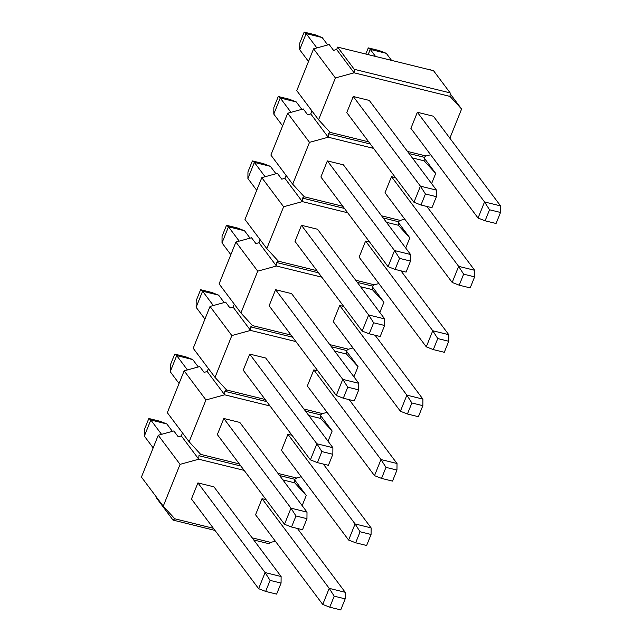 <?xml version="1.0" encoding="UTF-8"?>
<svg xmlns="http://www.w3.org/2000/svg" width="642" height="642" viewBox="0 0 642 642"><rect width="100%" height="100%" fill="white"/><g stroke="black" fill="none" stroke-linecap="round" stroke-linejoin="round"><path stroke-width="0.96" d="M156.624 497.357L156.407 497.911L173.027 520.1L214.99 530.428M253.742 539.97L268.942 543.71L270.739 542.41L275.314 541.15M173.027 520.1L174.825 518.792L213.393 528.294M252.137 537.827L270.739 542.41M163.245 506.193L141.433 477.078L158.253 435.244L180.065 464.359L163.245 506.193L174.825 518.792M158.253 435.244L173.846 430.951L178.211 436.777L181.325 435.918L198.771 459.215L180.065 464.359M302.157 505.639L306.266 495.423L294.686 482.824L282.889 479.919M244.145 470.377L198.771 459.215L198.916 455.7L240.886 466.028M258.622 588.674L191.452 498.994L197.921 482.896L213.947 486.845L281.116 576.516L281.068 583.088L270.081 580.384L265.652 591.418L258.622 588.674L265.09 572.568L270.081 580.384M329.763 607.196L340.742 609.9L345.179 598.874L334.201 596.169L329.763 607.196L322.733 604.451L255.564 514.78L262.032 498.673L266.085 499.677M279.631 475.57L294.83 479.309L294.686 482.824M306.266 495.423L294.798 480.112M198.916 455.7L200.713 454.392L239.281 463.893M181.325 435.918L182.513 432.957M278.026 473.427L296.628 478.009L294.83 479.309M189.133 441.792L167.321 412.678L184.142 370.843L205.954 399.958L189.133 441.792L200.713 454.392M184.142 370.843L199.734 366.55L204.1 372.376L207.214 371.517L224.66 394.814L205.954 399.958M296.628 478.009L301.202 476.749M328.046 441.239L332.155 431.023L320.575 418.423L308.778 415.518M270.033 405.977L224.66 394.814L224.804 391.299L266.775 401.627M284.51 524.273L217.341 434.594L223.809 418.496L239.835 422.444L307.004 512.115L306.956 518.688L295.97 515.983L291.54 527.018L284.51 524.273L290.978 508.167L295.97 515.983M355.652 542.795L366.63 545.499L371.068 534.473L360.09 531.769L355.652 542.795L348.622 540.05L281.453 450.379L287.921 434.273L291.974 435.276M305.52 411.169L320.719 414.909L320.575 418.423M332.155 431.023L320.687 415.711M224.804 391.299L226.602 389.991L265.17 399.493M207.214 371.517L208.409 368.556M303.915 409.026L322.517 413.608L320.719 414.909M215.022 377.392L193.21 348.277L210.03 306.443L231.842 335.557L215.022 377.392L226.602 389.991M210.03 306.443L225.623 302.149L229.988 307.975L233.102 307.117L250.549 330.413L231.842 335.557M322.517 413.608L327.091 412.349M353.935 376.838L358.043 366.622L346.463 354.023L334.667 351.118M295.922 341.576L250.549 330.413L250.693 326.898L292.664 337.227M310.399 459.873L243.23 370.193L249.698 354.095L265.724 358.035L332.893 447.715L332.845 454.287L321.867 451.583L317.429 462.617L310.399 459.873L316.867 443.766L321.867 451.583M381.541 478.394L392.519 481.099L396.957 470.072L385.978 467.368L381.541 478.394L374.511 475.65L307.341 385.978L313.81 369.872L317.862 370.875M331.408 346.768L346.608 350.508L346.463 354.023M358.043 366.622L346.576 351.31M250.693 326.898L252.491 325.59L291.059 335.084M233.102 307.117L234.298 304.156M329.811 344.626L348.405 349.208L346.608 350.508M240.91 312.991L219.099 283.876L235.919 242.042L257.731 271.157L240.91 312.991L252.491 325.59M235.919 242.042L251.512 237.749L255.877 243.575L258.991 242.716L276.437 266.013L257.731 271.157M348.405 349.208L352.98 347.948M379.823 312.437L383.932 302.221L372.36 289.622L360.555 286.717M321.811 277.175L276.437 266.013L276.582 262.498L318.552 272.826M336.288 395.472L269.118 305.793L275.587 289.694L291.612 293.635L358.782 383.314L358.734 389.887L347.755 387.182L343.318 398.217L336.288 395.472L342.756 379.366L347.755 387.182M407.429 413.994L418.407 416.698L422.845 405.672L411.867 402.967L407.429 413.994L400.399 411.249L333.23 321.578L339.698 305.472L343.751 306.475M357.297 282.368L372.496 286.107L372.36 289.622M383.932 302.221L372.464 286.91M276.582 262.498L278.379 261.19L316.947 270.683M258.991 242.716L260.187 239.755M355.7 280.225L374.294 284.807L372.496 286.107M266.799 248.59L244.987 219.476L261.808 177.641L283.62 206.756L266.799 248.59L278.379 261.19M261.808 177.641L277.4 173.348L281.766 179.174L284.879 178.315L302.326 201.612L283.62 206.756M374.294 284.807L378.868 283.547M405.712 248.037L409.821 237.821L398.249 225.222L386.444 222.317M347.699 212.775L302.326 201.612L302.47 198.097L344.441 208.425M362.176 331.071L295.007 241.392L301.475 225.294L317.501 229.234L384.678 318.913L384.622 325.486L373.644 322.782L369.206 333.808L362.176 331.071L368.644 314.965L373.644 322.782M433.318 349.593L444.296 352.298L448.734 341.271L437.756 338.567L433.318 349.593L426.288 346.849L359.119 257.177L365.587 241.071L369.64 242.074M383.186 217.967L398.385 221.707L398.249 225.222M409.821 237.821L398.353 222.509M302.47 198.097L304.268 196.789L342.836 206.283M284.879 178.315L286.075 175.354M381.589 215.824L400.183 220.407L398.385 221.707M292.688 184.19L270.884 155.075L287.696 113.241L309.508 142.355L292.688 184.19L304.268 196.789M287.696 113.241L303.289 108.947L307.654 114.774L310.768 113.915L328.214 137.211L309.508 142.355M400.183 220.407L404.757 219.147M431.601 183.636L435.709 173.42L424.137 160.821L412.333 157.916M373.588 148.374L328.214 137.211L328.359 133.696L370.33 144.025M388.065 266.671L320.896 176.991L327.364 160.893L343.398 164.834L410.567 254.513L410.511 261.085L399.533 258.381L395.095 269.407L388.065 266.671L394.533 250.565L399.533 258.381M459.207 285.192L470.185 287.897L474.623 276.871L463.644 274.166L459.207 285.192L452.177 282.448L385.007 192.777L391.476 176.67L395.528 177.673M409.074 153.566L424.274 157.306L424.137 160.821M435.709 173.42L424.242 158.109M328.359 133.696L330.157 132.388L368.725 141.882M310.768 113.915L311.964 110.954M318.576 119.789L296.773 90.674L313.585 48.84L329.177 44.547L333.543 50.373L336.657 49.514L337.628 47.107L433.543 70.716L450.162 92.905L354.248 69.296L354.103 72.811L335.397 77.955L318.576 119.789L330.157 132.388M407.477 151.424L426.071 155.998L424.274 157.306M313.585 48.84L335.397 77.955M336.657 49.514L354.103 72.811L450.026 96.42L461.598 109.02L450.13 93.708M426.071 155.998L430.646 154.746M449.865 138.207L461.598 109.02M413.954 202.262L346.784 112.591L353.252 96.493L369.286 100.433L436.456 190.112L436.399 196.685L425.421 193.98L420.983 205.007L413.954 202.262L420.422 186.164L425.421 193.98M478.065 218.047L410.896 128.376L417.364 112.27L433.398 116.218L500.567 205.897L500.511 212.47L489.533 209.765L485.095 220.792L478.065 218.047L484.533 201.949L489.533 209.765M450.162 92.905L450.026 96.42M337.628 47.107L354.248 69.296M430.581 69.986L430.148 69.4L430.71 70.018M429.971 69.834L430.148 69.4M420.983 205.007L431.962 207.711L436.399 196.685M436.456 190.112L420.422 186.164L353.252 96.493M327.725 44.948L322.18 37.549L306.146 33.601L316.883 47.933M308.505 61.488L299.678 49.699L306.146 33.601L304.164 32.1L299.734 43.126L299.678 49.699M322.18 37.549L315.142 34.804L304.164 32.1M395.095 269.407L406.073 272.112L410.511 261.085M410.567 254.513L394.533 250.565L327.364 160.893M301.836 109.349L296.291 101.95L280.257 98.001L290.995 112.334M282.616 125.888L273.789 114.099L280.257 98.001L278.275 96.501L273.845 107.527L273.789 114.099M296.291 101.95L289.253 99.205L278.275 96.501M369.206 333.808L380.184 336.512L384.622 325.486M384.678 318.913L368.644 314.965L301.475 225.294M275.948 173.749L270.402 166.35L254.368 162.402L265.106 176.735M256.728 190.289L247.9 178.5L254.368 162.402L252.386 160.901L247.956 171.928L247.9 178.5M270.402 166.35L263.364 163.606L252.386 160.901M343.318 398.217L354.296 400.913L358.734 389.887M358.782 383.314L342.756 379.366L275.587 289.694M250.059 238.15L244.514 230.751L228.48 226.803L239.217 241.135M230.839 254.689L222.012 242.901L228.48 226.803L226.498 225.302L222.06 236.328L222.012 242.901M244.514 230.751L237.476 228.006L226.498 225.302M317.429 462.617L328.407 465.314L332.845 454.287M332.893 447.715L316.867 443.766L249.698 354.095M224.17 302.551L218.617 295.151L202.591 291.203L213.329 305.536M204.95 319.09L196.123 307.301L202.591 291.203L200.609 289.702L196.171 300.729L196.123 307.301M218.617 295.151L211.587 292.407L200.609 289.702M291.54 527.018L302.518 529.714L306.956 518.688M307.004 512.115L290.978 508.167L223.809 418.496M198.274 366.951L192.728 359.552L176.702 355.604L187.44 369.936M179.054 383.491L170.234 371.702L176.702 355.604L174.72 354.103L170.282 365.129L170.234 371.702M192.728 359.552L185.698 356.808L174.72 354.103M265.652 591.418L276.63 594.115L281.068 583.088M281.116 576.516L265.09 572.568L197.921 482.896M172.385 431.352L166.84 423.953L150.814 420.004L161.551 434.337M153.165 447.891L144.346 436.103L150.814 420.004L148.832 418.504L144.394 429.53L144.346 436.103M166.84 423.953L159.81 421.208L148.832 418.504M485.095 220.792L496.073 223.496L500.511 212.47M500.567 205.897L484.533 201.949L417.364 112.27M391.572 60.388L386.291 53.326L370.257 49.386L375.546 56.44M368.155 54.618L370.257 49.386L368.275 47.885L365.804 54.04M386.291 53.326L379.253 50.582L368.275 47.885M463.644 274.166L458.645 266.35L452.177 282.448M391.476 176.67L458.645 266.35L474.679 270.298L474.623 276.871M474.679 270.298L426.858 206.459M437.756 338.567L432.756 330.75L426.288 346.849M365.587 241.071L432.756 330.75L448.79 334.699L448.734 341.271M448.79 334.699L400.969 270.86M411.867 402.967L406.868 395.151L400.399 411.249M339.698 305.472L406.868 395.151L422.901 399.099L422.845 405.672M422.901 399.099L375.08 335.26M385.978 467.368L380.979 459.552L374.511 475.65M313.81 369.872L380.979 459.552L397.013 463.5L396.957 470.072M397.013 463.5L349.192 399.661M360.09 531.769L355.09 523.952L348.622 540.05M287.921 434.273L355.09 523.952L371.116 527.901L371.068 534.473M371.116 527.901L323.303 464.062M334.201 596.169L329.202 588.353L322.733 604.451M262.032 498.673L329.202 588.353L345.227 592.301L345.179 598.874M345.227 592.301L297.415 528.462"/></g></svg>
